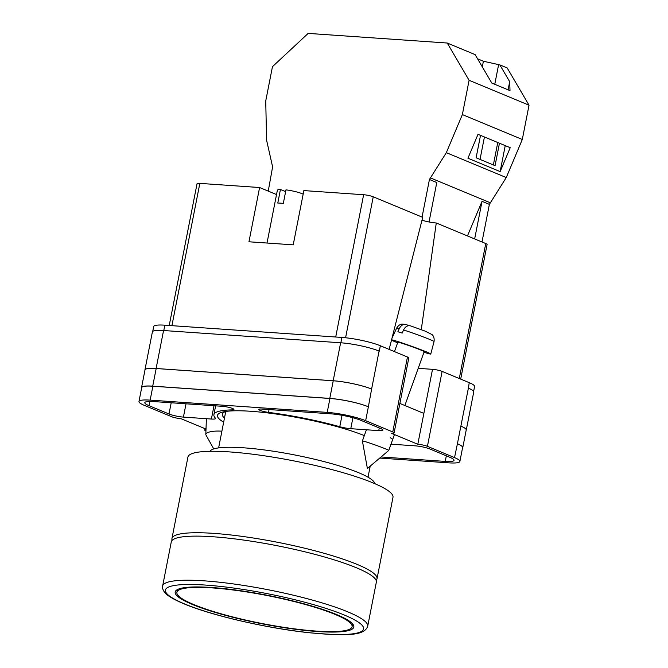 <?xml version="1.0" encoding="UTF-8"?>
<svg xmlns="http://www.w3.org/2000/svg" width="668" height="668" viewBox="0 0 668 668"><rect width="100%" height="100%" fill="white"/><g stroke="black" fill="none" stroke-linecap="round" stroke-linejoin="round"><path stroke-width="1" d="M223.663 422.193A83.517 13.302 11.1 0 1 223.421 411.88A83.517 13.302 11.1 0 1 250.784 411.279A83.517 13.302 11.1 0 1 364.327 435.603M392.617 439.402L390.463 437.79M418.21 368.335L432.513 369.329A6.997 1.119 11.1 0 1 442.124 371.4L427.42 446.341L454.532 457.605A28.006 4.459 -168.9 0 1 459.876 461.463A28.006 4.459 -168.9 0 1 448.704 462.84L379.733 458.073M473.612 391.431L474.581 386.521A28.006 4.459 11.1 0 0 469.237 382.664L442.124 371.4M152.73 331.378L153.673 326.56A28.006 4.459 11.1 0 1 164.846 325.182L163.794 330.526M432.513 369.329L417.809 444.27L391.306 433.256A6.997 1.119 -168.9 0 0 394.103 432.914L408.799 357.973A6.997 1.119 11.1 0 0 407.463 357.004L380.351 345.748A28.006 4.459 11.1 0 0 341.916 337.44L164.846 325.182M423.863 413.409L399.881 403.447M206.011 429.073L181.036 418.702A6.997 1.119 -168.9 0 1 171.434 416.623L144.321 405.359A28.006 4.459 -168.9 0 1 138.969 401.501A28.006 4.459 -168.9 0 1 150.141 400.124L327.211 412.381A28.006 4.459 -168.9 0 1 365.655 420.69L392.767 431.945A6.997 1.119 -168.9 0 1 394.103 432.914M339.787 426.718A10.504 1.67 -168.9 0 0 350.767 428.689L378.739 430.626A10.504 1.67 -168.9 0 0 382.931 430.108A10.504 1.67 -168.9 0 0 380.927 428.664L360.945 420.364A22.052 3.515 -168.9 0 0 330.677 413.818L261.714 409.05A7.256 1.152 -168.9 0 0 258.817 409.4A7.256 1.152 -168.9 0 0 268.511 412.39A87.157 13.886 -168.9 0 1 339.787 426.718L342.024 415.304M391.005 444.17L415.438 445.865A10.504 1.67 -168.9 0 1 429.85 448.98L449.823 457.279A22.052 3.515 -168.9 0 1 454.04 460.319A22.052 3.515 -168.9 0 1 445.239 461.404L381.044 456.962M153.607 401.56A22.052 3.515 -168.9 0 0 144.814 402.645A22.052 3.515 -168.9 0 0 149.022 405.685L168.996 413.985A10.504 1.67 -168.9 0 0 183.416 417.099L211.389 419.036A10.504 1.67 -168.9 0 0 215.58 418.519A10.504 1.67 -168.9 0 0 215.397 418.11A87.157 13.886 -168.9 0 1 213.894 414.703A87.157 13.886 -168.9 0 1 232.372 409.885A7.256 1.152 -168.9 0 0 233.917 409.484A7.256 1.152 -168.9 0 0 230.109 407.68A7.256 1.152 -168.9 0 0 222.569 406.336L153.607 401.56M427.42 446.341A6.997 1.119 -168.9 0 0 417.809 444.27M205.986 429.674A6.997 1.119 -168.9 0 0 204.75 430.05A6.997 1.119 -168.9 0 0 205.944 430.96M144.948 370.197A28.006 4.459 11.1 0 1 144.939 369.872L152.396 331.896A28.006 4.459 11.1 0 1 163.56 330.518L156.112 368.494L333.182 380.752A28.006 4.459 11.1 0 1 371.617 389.06L368.377 406.787A28.006 4.459 -168.9 0 0 329.942 398.479L327.211 412.381M371.617 389.06L379.073 351.084A28.006 4.459 11.1 0 1 379.29 351.176L379.073 351.084A28.006 4.459 11.1 0 0 340.63 342.776L163.56 330.518M468.168 388.091A28.006 4.459 11.1 0 1 468.385 388.183L469.237 382.664M460.87 426.134L457.413 443.761A28.006 4.459 11.1 0 1 462.757 447.627L466.214 429.992A28.006 4.459 11.1 0 0 460.87 426.134L468.385 388.175A28.006 4.459 11.1 0 1 473.729 392.041L466.281 430.017A28.006 4.459 11.1 0 1 466.155 430.309M329.942 398.479L152.872 386.221A28.006 4.459 -168.9 0 0 141.699 387.599L138.969 401.501M457.413 443.761L454.532 457.605M459.876 461.463L462.607 447.56A28.006 4.459 -168.9 0 0 457.254 443.702M225.934 411.43A78.966 12.583 -168.9 0 0 222.335 414.227A78.966 12.583 -168.9 0 0 224.473 418.051M141.616 388.041A28.006 4.459 11.1 0 1 141.549 387.532L145.006 369.905A28.006 4.459 11.1 0 1 156.178 368.519L333.24 380.785L329.783 398.412A28.006 4.459 11.1 0 1 368.227 406.72M329.783 398.412L152.713 386.154A28.006 4.459 11.1 0 0 141.549 387.532M462.757 447.627A28.006 4.459 11.1 0 1 462.506 448.061M333.24 380.785A28.006 4.459 11.1 0 1 371.684 389.085M144.939 369.872A28.006 4.459 11.1 0 1 156.112 368.494M460.937 426.159A28.006 4.459 11.1 0 1 466.281 430.017M362.398 440.98L367.4 468.51L388.751 450.441A14.003 0.559 -160.3 0 0 388.759 450.424A14.003 0.559 -160.3 0 0 385.937 449.038A14.003 0.559 -160.3 0 0 365.596 441.74A14.003 0.559 -160.3 0 0 362.398 440.972A14.003 0.559 -160.3 0 0 362.398 440.98L366.415 429.775M391.573 339.812A21 0.843 19.7 0 1 396.041 340.989A21 0.843 19.7 0 1 418.001 348.604A21 0.843 19.7 0 1 430.776 354.023A21 0.843 19.7 0 1 425.975 352.879A21 0.843 19.7 0 1 423.98 352.253M397.619 342.793A21 0.843 19.7 0 1 391.498 340.096M403.555 329.959C405.409 326.427 407.831 325.099 410.803 325.967L425.14 331.128L431.996 334.559C431.645 334.267 434.776 336.154 434.058 341.548A19.873 0.793 -160.3 0 0 423.487 336.989A19.873 0.793 -160.3 0 0 403.555 329.959L402.186 333.081A20.174 0.81 -160.3 0 0 399.815 332.338A20.174 0.81 -160.3 0 0 397.886 331.762L399.247 328.639A19.873 0.793 -160.3 0 0 396.642 328.122L391.966 338.275M394.462 351.602L397.827 342.208A14.003 0.559 19.7 0 1 401.025 342.968A14.003 0.559 19.7 0 1 415.688 348.053A14.003 0.559 19.7 0 1 424.188 351.66L404.866 405.518M409.041 325.658L406.002 324.489L402.128 324.089C402.437 324.072 399.197 323.88 396.642 328.122M406.503 324.656C403.522 323.788 401.109 325.116 399.247 328.639M213.743 448.929L205.978 435.027A14.003 3.816 2.1 0 1 205.811 434.392A14.003 3.816 2.1 0 1 213.969 431.236A14.003 3.816 2.1 0 1 221.893 431.202M429.04 221.976L436.78 182.531L429.44 179.483L446.333 152.663L462.365 114.579L469.095 80.294L447.243 43.028L308.157 33.4L272.461 66.675L265.73 100.968L266.599 140.222L272.611 166.883L268.244 191.115M447.243 43.028L475.107 54.609L491.807 83.066L510.01 90.631L509.692 81.68L499.831 64.879L507.171 67.927L529.031 105.185L469.095 80.294M477.587 58.826L483.407 61.247L499.831 64.879M481.995 241.983L489.377 204.383L506.26 177.554L522.301 139.478L529.031 105.185M446.333 152.663L506.26 177.554M462.365 114.579L522.301 139.478M467.942 158.216L500.148 171.593L510.218 147.695L478.012 134.31L467.942 158.216M489.377 204.383L482.037 201.327L467.458 235.938M430.159 177.788L490.087 202.68M429.44 179.483L422.067 217.083M482.037 201.327L474.656 238.927M480.517 135.353L476.117 157.79L495.063 165.656L499.464 143.228M505.242 145.624L500.148 171.593M480.033 159.41L484.434 136.982M494.763 84.293L498.595 64.788M493.36 164.946L497.76 142.518M508.097 89.829L509.692 81.68M482.304 66.875L483.407 61.247M373.045 482.914A104.484 16.65 -168.9 0 0 259.961 455.175A104.484 16.65 -168.9 0 0 187.925 457.079L171.943 538.533A104.484 16.65 11.1 0 1 243.979 536.629A104.484 16.65 11.1 0 1 357.063 564.368A104.484 16.65 11.1 0 1 377.011 578.764L392.984 497.309A104.484 16.65 -168.9 0 0 373.045 482.914M374.706 483.615A84.009 13.385 -168.9 0 0 358.641 472.702A84.009 13.385 -168.9 0 0 269.663 450.683A84.009 13.385 -168.9 0 0 210.028 451.309M335.044 614.393A89.261 14.22 -168.9 0 0 238.443 590.704A89.261 14.22 -168.9 0 0 176.903 592.324A89.261 14.22 -168.9 0 0 193.945 604.624A89.261 14.22 -168.9 0 0 290.547 628.321A89.261 14.22 -168.9 0 0 352.086 626.693A89.261 14.22 -168.9 0 0 335.044 614.393M192.559 604.532A91.007 14.496 -168.9 0 0 291.064 628.688A91.007 14.496 -168.9 0 0 353.806 627.035A91.007 14.496 -168.9 0 0 336.43 614.493A91.007 14.496 -168.9 0 0 237.933 590.337A91.007 14.496 -168.9 0 0 175.191 591.99A91.007 14.496 -168.9 0 0 192.559 604.532M356.395 567.758A104.484 16.65 -168.9 0 0 243.311 540.02A104.484 16.65 -168.9 0 0 171.275 541.923L162.633 586.003A104.484 16.65 11.1 0 1 234.66 584.108A104.484 16.65 11.1 0 1 347.744 611.838A104.484 16.65 11.1 0 1 367.692 626.233L376.343 582.154A104.484 16.65 -168.9 0 0 356.395 567.758M267.016 243.035L277.37 190.255A14.003 2.229 -168.9 0 1 280.443 189.478L277.788 203.047A14.003 2.229 11.1 0 1 280.293 203.13A14.003 2.229 11.1 0 1 283.315 203.431L285.979 189.862A14.003 2.229 -168.9 0 1 303.163 194.163M280.443 189.478L285.628 191.632M335.712 337.014L363.626 194.73L303.865 190.589L293.219 244.847L248.955 241.783L259.593 187.524L199.832 183.383L171.918 325.667M169.229 325.483L197.043 183.733A6.997 1.119 11.1 0 1 199.832 183.383M276.527 194.555L259.593 187.524M363.626 194.73A6.997 1.119 11.1 0 1 373.237 196.801L345.581 337.766M389.135 349.397L422.719 217.359L373.237 196.801M422.001 220.164A11.64 1.854 -168.9 0 0 436.271 222.987L421.283 329.658M459.275 378.531L485.761 243.544L436.271 222.987M485.761 243.544A6.997 1.119 11.1 0 1 487.097 244.505L460.686 379.115M152.872 386.221L150.141 400.124M368.377 406.787L365.655 420.69M407.463 357.004L392.767 431.945M380.351 345.748L379.29 351.176M149.857 401.426L149.022 405.685M232.639 408.532L232.372 409.885M214.002 405.743L211.389 419.036M186.021 403.806L183.416 417.099M171.2 402.779L168.996 413.985M446.333 455.826L445.239 461.404M352.913 417.725L350.767 428.689M269.062 409.551L268.511 412.39M379.265 427.971L378.739 430.626M156.178 368.519L152.713 386.154M340.63 342.776L333.182 380.752M341.916 337.44L340.864 342.793M344.312 615.036A100.985 16.09 -168.9 0 0 205.686 585.085A100.985 16.09 -168.9 0 0 184.677 603.981A100.985 16.09 -168.9 0 0 323.304 633.94A100.985 16.09 -168.9 0 0 344.312 615.036M205.018 428.656L204.75 430.05M215.63 405.852L213.894 414.703M388.759 450.424L394.446 434.567M434.058 341.548L430.776 354.023M205.811 434.392L206.395 418.694M171.943 538.533L171.901 540.637M218.62 447.894L225.759 411.488M368.035 477.211L370.214 466.122M376.251 580.726L377.011 578.764M177.454 589.552L176.903 592.324M352.629 623.92L352.086 626.693M162.633 586.003L162.683 588.642C163.668 591.739 166.04 594.42 169.797 596.674C173.338 598.987 178.072 601.367 184.001 603.822C211.689 615.57 267.977 628.505 309.902 632.813C343.686 635.61 364.327 636.546 367.692 626.233"/></g></svg>
